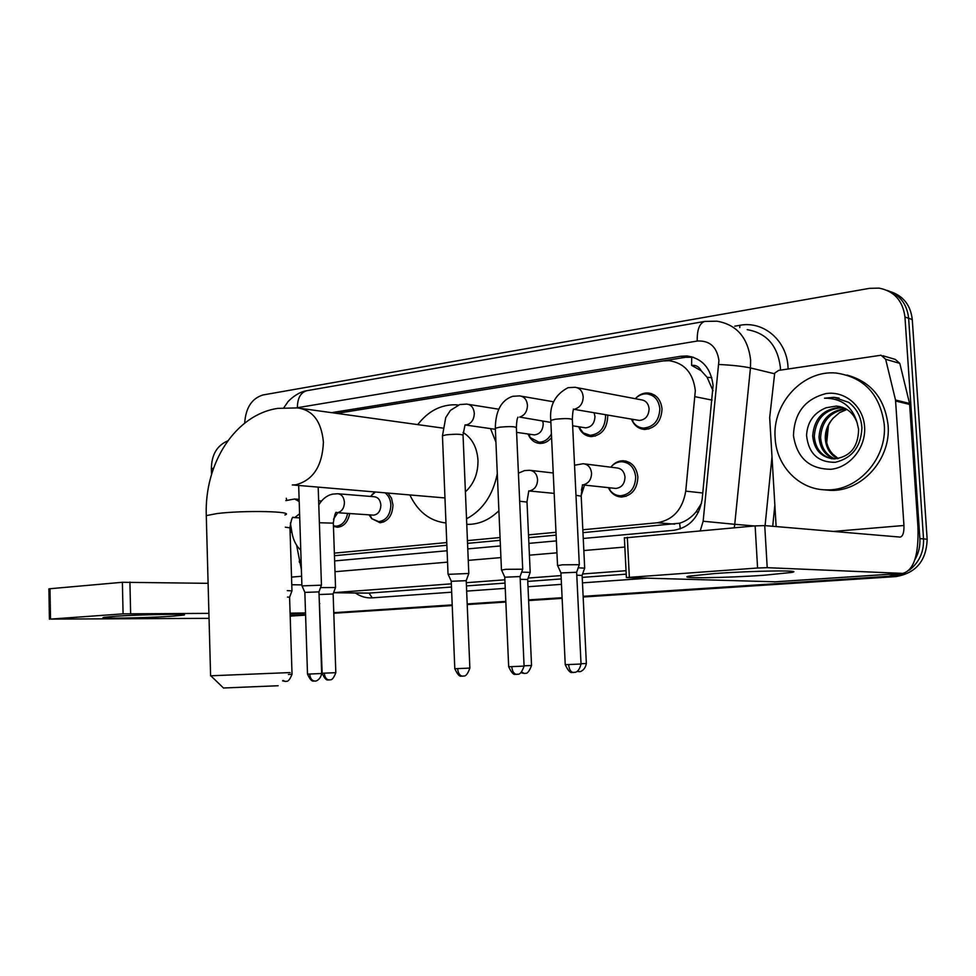 <?xml version="1.0" encoding="UTF-8"?>
<svg xmlns="http://www.w3.org/2000/svg" width="976" height="976" viewBox="0 0 976 976"><rect width="100%" height="100%" fill="white"/><g stroke="black" fill="none" stroke-linecap="round" stroke-linejoin="round"><path stroke-width="1.46" d="M584.526 485.096L581.184 495.564M388.045 493.087L391.535 498.272L392.962 504.982C392.425 515.56 388.106 521.477 380.006 522.733L371.685 518.598M349.701 513.522C348.017 521.953 343.942 526.528 337.452 527.26L333.45 526.393M611.183 466.711C614.502 462.758 618.503 460.77 623.188 460.745C631.74 461.709 636.633 467.162 637.877 477.093C637.279 489.037 631.887 495.686 621.688 497.028C615.917 496.784 611.562 493.844 608.646 488.195M551.586 437.529C548.366 441.481 544.535 443.446 540.106 443.433C535.409 443.165 531.749 440.786 529.114 436.284M607.584 415.044L607.719 416.593C607.023 428.769 601.533 435.43 591.249 436.601C585.905 436.235 581.903 433.429 579.232 428.171M635.498 398.501C639.048 394.658 643.184 392.803 647.918 392.95C656.165 394.097 660.874 399.428 662.021 408.944C661.301 421.461 655.518 428.293 644.709 429.452C638.56 428.952 634.193 425.585 631.582 419.351M582.831 529.761L657.312 522.758C673.172 519.927 682.651 509.387 685.738 491.123L695.327 390.632C693.167 372.991 684.42 363.011 669.097 360.693L662.985 360.961L336.842 413.397M713.017 390.754L707.136 377.322L701.256 370.807C699.133 366.732 695.925 364.914 691.606 365.378L691.703 356.752M691.606 365.378L701.256 370.807M582.965 532.652L679.613 523.209C685.908 521.294 691.411 517.5 696.12 511.814L701.537 503.226M334.451 555.71L446.898 545.279M467.553 543.364L500.2 540.326M528.626 537.691L556.149 535.141M334.365 553.124L446.788 542.558M467.443 540.606L500.078 537.544M528.504 534.872L556.015 532.286M290.372 522.977L291.995 532.823C293.276 540.131 296.204 545.926 300.767 550.196M286.31 498.248L286.639 500.261M373.601 493.1L375.052 491.977M583.245 538.459L673.855 530.285C689.678 527.528 699.109 517.121 702.183 499.053L713.078 385.544C710.943 368.196 702.281 358.338 687.092 355.972L680.809 356.252L331.559 412.665M336.708 413.373L685.335 357.326L693.387 357.253M244.671 423.145C245.745 407.736 251.869 398.342 263.056 394.951L869.543 288.335L879.083 288.127C894.236 291.116 902.861 300.742 904.959 317.005L919.88 538.593C920.319 546.17 918.66 553.197 914.878 559.687M899.335 573.607L888.367 576.316L583.123 596.324M562.103 597.702L528.589 599.898M505.824 601.387L467.187 603.924M452.205 604.9L333.78 612.672M305.573 614.514L290.177 615.527M891.003 291.836C903.581 296.204 910.669 305.439 912.267 319.542L927.151 539.203L923.528 538.898C923.979 551.916 919.233 562.335 909.29 570.155C919.233 562.335 923.979 551.916 923.528 538.898L908.632 318.274L923.528 538.898L919.88 538.593M904.203 573.229L892.125 576.462L583.148 596.665L892.125 576.462L904.203 573.229M887.294 290.458C899.921 294.837 907.033 304.109 908.632 318.274C907.033 304.109 899.921 294.837 887.294 290.458M562.115 598.044L528.602 600.228L562.115 598.044M505.836 601.716L467.211 604.242L505.836 601.716M452.217 605.23L333.792 612.977L452.217 605.23M305.573 614.819L290.177 615.819L305.573 614.819M334.634 560.919L447.118 550.757M467.785 548.89L500.444 545.938M528.882 543.376L556.418 540.887M927.151 539.203C926.444 560.7 916.013 573.168 895.834 576.596L583.16 597.007M562.127 598.373L528.614 600.557M505.849 602.046L467.223 604.571M452.23 605.547L333.792 613.27M305.586 615.112L290.189 616.124M775.139 437.919C772.175 403.369 803.089 369.684 836.261 373.052C864.053 377.212 880.059 394.353 884.256 424.475C887.306 458.5 857.794 491.172 826.574 489.867C799.344 490.025 776.359 466.174 775.139 437.919M847.009 375.065C871.092 381.726 884.793 398.464 888.099 425.292C891.149 459.171 861.735 491.684 830.6 490.391L822.597 489.684M864.602 426.89C866.078 447.472 850.023 467.431 830.918 469.285C809.421 469.139 796.941 457.939 793.476 435.662C794.22 412.909 805.127 398.879 826.184 393.548C845.118 390.729 863.406 406.284 864.602 426.89M826.184 407.736C813.923 412.702 807.372 421.913 806.554 435.345C808.494 453.511 818.083 462.49 835.322 462.295C852.121 458.171 860.991 446.715 861.906 427.915C861.222 417.179 856.843 408.663 848.766 402.393L833.968 397.305L824.513 398.196C841.397 398.159 852.255 406.321 857.099 422.681C853.353 412.653 846.424 407.114 836.322 406.065L826.184 407.736L836.322 406.065M843.215 407.578L843.02 407.565C825.391 408.822 815.802 418.375 814.277 436.223C815.326 448.35 821.17 455.865 831.808 458.769M842.483 407.297L841.458 407.212C823.805 408.48 814.216 418.057 812.679 435.93C814.118 449.826 821.206 457.488 833.931 458.915C850.011 457.122 858.233 447.252 858.599 429.318L857.099 422.681M846.07 408.932C830.21 411.689 821.719 421.181 820.596 437.394C821.365 447.96 826.16 455.133 835.005 458.915M845.375 408.554C829.027 410.945 820.243 420.461 819.023 437.102C819.852 448.057 824.915 455.328 834.199 458.927M838.25 458.574L832.748 454.121C828.795 449.777 826.587 444.544 826.135 438.419C825.806 430.758 828.148 424.011 833.175 418.192C827.807 424.096 825.184 430.782 825.281 438.261C825.842 447.63 829.893 454.45 837.432 458.708M833.175 418.192L839.445 412.714L846.936 409.432M840.214 406.638L836.749 406.162M839.043 398.074L834.273 397.378L824.513 398.196M714.713 573.546C753.277 570.692 804.907 570.008 791.853 572.424L764.098 575.242C725.449 578.012 674.611 578.658 689.471 576.084L714.713 573.546M776.127 526.564L769.674 417.594L774.7 373.125L778.628 370.404L881.072 355.227L885.659 359.278L895.517 400.014L909.559 403.454L917.94 526.881C918.867 554.966 913.792 570.46 902.727 573.388L767.209 567.678L757.583 568.008L755.131 525.893L764.745 525.6L900.189 537.093C902.91 536.361 904.154 532.493 903.947 525.491L895.517 400.014M882.999 355.789L895.26 359.388L899.799 363.377L909.559 403.454M775.578 581.818L626.385 577.572L757.583 568.008M624.384 537.935L755.131 525.893M278.136 685.75L223.492 687.995M210.596 675.795L290.116 672.574M465.406 491.843C473.958 483.864 478.155 473.336 477.984 460.269C477.057 447.386 472.079 438.114 463.063 432.453M417.716 424.621C428.086 411.25 440.603 404.637 455.292 404.784L458.293 405.04M490.513 428.61L495.93 442.055M497.296 473.677C492.941 495.113 482.681 510.155 466.528 518.829M445.995 522.99C429.928 521.135 417.887 511.79 409.883 494.954M498.907 510.668C489.854 519.549 479.765 524.124 468.639 524.38L466.76 524.356M577.109 387.679L641.134 399.806C645.807 400.441 648.467 403.466 649.113 408.846C648.711 415.935 645.441 419.802 639.317 420.449L637.377 420.119M635.303 398.696C638.585 395.341 642.354 393.718 646.612 393.853C654.359 394.938 658.763 399.94 659.849 408.871C659.166 420.619 653.749 427.024 643.599 428.11C639.146 427.842 635.583 425.756 632.912 421.839L631.472 419.107M579.305 564.701L562.213 564.799L557.674 565.677M573.583 672.513L573.29 672.525C570.667 671.988 569.118 669.329 568.642 664.558L581.025 664.022L576.645 572.253L560.944 572.949M594.116 412.75L594.97 416.532C594.579 423.413 591.468 427.183 585.649 427.842L583.965 427.573M605.376 414.666L605.559 416.532C604.9 427.952 599.752 434.21 590.102 435.296L583.282 432.905L578.536 426.732M520.135 576.389L522.685 569.203L505.751 569.313L501.591 570.106M516.804 674.392L516.499 674.404C513.815 673.879 512.241 671.293 511.79 666.632L524.088 666.096L520.086 576.56L504.763 577.206M542.754 421.144L543.217 423.865C542.839 430.575 539.874 434.247 534.336 434.906L532.859 434.686M466.272 580.5L468.785 573.485L448.155 574.339M462.722 676.185L462.417 676.185C459.684 675.685 458.086 673.159 457.646 668.609L469.859 668.084L466.223 580.671L451.241 581.281M551.416 433.966C548.341 439.359 544.181 442.091 538.923 442.177L529.944 437.455L527.894 433.978M321.458 585.173L301.987 585.893M314.894 681.077L314.589 681.077C311.747 680.626 310.124 678.271 309.721 674.026L321.677 673.513L318.969 591.883L304.854 592.408M584.77 463.929L616.698 467.919C621.541 468.456 624.311 471.542 625.006 477.166C624.677 483.937 621.614 487.695 615.856 488.439L614.343 488.281M582.16 575.23L584.661 568.166L578.195 567.788M610.769 467.187L610.842 467.089C613.941 463.527 617.637 461.733 621.919 461.721C629.947 462.624 634.534 467.748 635.693 477.057C635.144 488.281 630.081 494.515 620.516 495.771C616.234 495.662 612.696 493.795 609.89 490.159L608.353 487.646M581.013 663.729L586.356 663.473L582.123 575.413L576.779 575.193M530.2 572.387L521.66 572.107M524.075 665.827L531.542 665.486L527.674 579.476L520.22 579.354M582.245 486.451L581.428 490.196M338.477 493.807L374.101 496.723C378.078 497.162 380.335 499.968 380.884 505.117C380.579 511.107 378.139 514.45 373.564 515.145L372.747 515.096M335.537 587.515L320.531 587.625M370.441 496.418L375.406 492.014M385.056 492.831C388.607 495.527 390.534 499.578 390.864 504.97C390.363 514.901 386.313 520.452 378.712 521.635L371.783 518.695L369.05 514.84M329.278 679.967L328.997 679.967C326.289 679.54 324.727 677.271 324.337 673.172L335.817 672.671L333.145 593.994L319.53 594.494M289.628 597.129L291.946 590.907L287.298 590.614M288.396 674.465L292.031 674.282L289.591 597.239L287.505 597.056M337.733 512.705L333.548 519.134M347.615 513.376C346.029 521.245 342.198 525.515 336.134 526.186L333.426 525.783M113.387 616.405C138.263 614.538 192.199 613.575 183.622 615.087L173.216 616.137C148.267 617.954 94.66 618.93 104.054 617.344L113.387 616.405M319.835 603.583L319.372 604.205M305.525 612.952L290.092 613.135M208.913 613.367L123.074 613.855L122.378 582.282L208.108 583.331M48.885 588.979L49.971 588.735L50.52 619.101L123.074 613.855M50.52 619.101L209.047 618.345M49.971 588.735L122.378 582.282M291.775 584.734L301.889 584.892M291.665 530.834L290.14 533.067M712.09 400.123L695.18 396.707M680.309 528.894L679.613 523.209M696.12 511.814L698.523 512.046M707.136 377.322L711.76 377.614M702.781 493.014L685.738 491.123M674.721 524.136L657.312 522.758M685.335 357.326L680.809 356.252M700.256 530.785L703.147 521.233L718.934 360.461C716.872 346.809 709.637 340.343 697.23 341.039L296.606 407.834M697.23 341.039C696.998 329.668 699.511 323.129 704.77 321.421L716.848 321.177C736.599 324.557 747.848 337.464 750.617 359.912L750.446 367.928L774.371 373.723M734.745 326.179L739.893 325.301L739.771 327.582M739.893 325.301C763.513 320.64 786.912 340.453 788.022 367.22L788.096 368.989M780.471 370.136L780.373 367.354C777.64 345.565 766.575 332.999 747.177 329.656M774.846 505.056L772.711 526.271M646.161 578.317L582.477 582.855M561.468 584.356L527.992 586.735M505.251 588.357L466.662 591.114M451.681 592.188L372.246 597.849C366.232 598.227 360.62 596.604 355.398 592.993M888.367 576.316L895.834 576.596M904.959 317.005L912.267 319.542M718.848 364.475C732.061 365.134 742.59 366.281 750.446 367.928L734.745 524.307L754.411 525.954M703.147 521.233L734.745 524.307L734.281 527.748M765.086 525.625L771.992 456.878M451.351 583.831L333.621 592.676L369.038 593.103L451.473 587.027M366.049 593.115L369.038 593.103L372.246 597.849M626.043 570.704L582.611 573.973M561.066 575.584L528.162 578.06M504.873 579.805L466.308 582.709M466.443 585.929L505.019 583.087M527.76 581.403L561.224 578.939M582.221 577.389L626.214 574.156M335 571.716L447.581 562.139M468.26 560.37L500.956 557.589M529.419 555.173L556.979 552.831M583.831 550.537L624.847 547.048M299.449 562.444L299.229 561.139L301.084 559.821M283.906 407.639L287.578 402.332C286.346 403.149 296.301 392.071 306.879 390.693C300.681 392.437 297.497 398.098 297.351 407.675M826.245 439.615L827.367 428.403M774.175 581.879L902.373 573.376M627.324 537.276L629.349 577.267M833.455 531.432L903.947 525.491M909.717 404.454L895.675 401.026M764.745 525.6L767.209 567.678M899.799 363.377L885.659 359.278M292.288 484.974L295.74 484.816C313.137 480.241 322.361 466.016 323.422 442.14C321.385 421.266 312.674 409.859 297.277 407.907L277.745 408.383C235.765 414.532 204.289 462.709 206.278 515.609L206.326 517.292M284.919 514.962C296.204 511.326 243.768 510.131 216.965 513.571L206.278 515.609L210.596 675.856M579.293 564.396L572.375 420.058C572.107 418.46 566.446 418.179 555.368 419.229L550.781 420.363C549.366 405.394 555.124 394.499 568.069 387.667L574.998 387.289C579.817 387.936 582.55 391.12 583.197 396.829C583.014 403.198 580.305 407.248 575.059 408.981M560.907 572.753L557.528 565.372L550.818 421.144M568.642 664.558L565.238 664.668L560.932 572.741M522.697 568.923L516.402 428.013C515.975 426.475 510.35 426.207 499.517 427.22L495.32 428.257C495.552 410.798 501.335 400.16 512.644 396.317L519.586 395.89C524.21 396.512 526.833 399.623 527.455 405.235C527.272 411.457 524.673 415.398 519.671 417.081L550.879 422.413M504.738 577.023L501.457 569.825L495.357 428.976M511.79 666.632L508.679 666.73L504.751 577.023M468.797 573.217L463.063 435.589C462.49 434.113 456.902 433.856 446.313 434.832L442.457 435.784L445.739 417.594L450.4 410.42L459.806 404.552L466.76 404.088C471.201 404.686 473.714 407.736 474.299 413.263C474.116 419.338 471.628 423.181 466.857 424.804L465.003 424.963M457.646 668.609L454.804 668.706L451.229 581.11L448.033 574.071L442.482 436.443M454.804 668.706L454.804 668.694C457.366 674.331 459.562 676.807 461.416 676.124L463.978 676.014C465.991 676.148 467.943 673.513 469.859 668.096M309.721 674.026L307.501 674.099L304.854 592.273M213.573 468.114L211.402 469.139M586.356 663.485C585.002 671.22 578.768 672.135 579.781 671.573L579.195 671.622M577.194 671.427L578.927 671.622L577.572 671.183M574.535 465.235L583.123 463.734C588.04 464.271 590.846 467.443 591.554 473.238C591.383 479.387 588.748 483.218 583.685 484.718M584.673 567.886L581.208 496.186L575.974 495.308M531.542 665.498C529.419 671.012 527.467 673.611 525.686 673.306L524.527 673.44M521.135 672.769L524.258 673.452L521.843 672.135M518.415 473.189L524.454 470.615L529.504 470.286C534.226 470.798 536.91 473.909 537.581 479.594C537.398 485.609 534.885 489.342 530.041 490.794M530.188 572.143L527.016 502.079L519.671 501.249M318.774 504.982C322.153 499.163 326.704 495.552 332.413 494.149L337.598 493.734C341.612 494.185 343.894 497.052 344.43 502.347C344.235 507.849 342.112 511.253 338.038 512.546L336.659 512.644M335.537 587.332L333.341 523.148L319.372 522.758M324.337 673.172L322.153 673.245L319.006 593.249M292.031 674.294C290.006 679.259 288.188 681.59 286.602 681.297L285.59 681.419M282.589 680.858L285.309 681.431L282.955 680.455M299.595 513.766L294.972 517.426L293.642 517.512M291.958 590.736L289.97 527.87L285.309 527.186M285.834 500.615L294.569 498.992L299.205 501.53M290.128 613.977L303.414 613.087M291.531 577.109L301.608 576.255M129.918 582.038L130.638 613.587M647.918 392.95L651.626 393.682M623.188 460.745L626.128 461.136M691.606 357.057L687.092 355.972M333.597 592.749L365.89 593.115M296.606 545.23L301.401 569.594M704.77 321.421L306.879 390.693M828.429 425.573L826.721 442.543M841.458 407.212L843.02 407.565M826.574 489.867L830.6 490.391M789.352 571.106L791.853 572.424M774.566 581.879L902.727 573.388M624.372 537.691L626.385 577.572M223.638 688.141L210.865 675.843M442.823 428.098L302.06 408.566M466.76 524.258L468.639 524.38M444.983 497.943L293.166 484.987M581.025 664.034C579.683 669.207 577.719 671.952 575.132 672.293L572.241 672.452C570.301 673.159 567.971 670.573 565.238 664.668M573.363 409.054C574.095 410.335 572.912 406.467 572.326 419.265M650.077 394.536L655.189 395.536M576.694 572.058L579.28 564.714M639.317 420.449L573.571 409.249M632.924 419.351L632.912 421.839M643.599 428.11L648.833 428.976M524.088 666.12C522.099 671.695 520.098 674.404 518.073 674.221L515.474 674.331C513.583 675.026 511.314 672.501 508.679 666.73M517.914 417.167C518.268 418.521 516.963 415.215 516.365 427.293M553.685 401.819L521.416 396.207M585.649 427.842L572.644 425.804M580.025 426.963L580.305 429.879M590.102 435.296L595.299 436.077M465.04 424.902L463.039 434.93M498.724 409.212L468.358 404.357M534.336 434.906L516.585 432.356M495.369 429.306L465.174 424.963M529.346 434.186L529.944 437.455M538.923 442.177L544.071 442.884M321.677 673.525C320.348 680.662 314.467 681.565 315.431 681.028L313.711 681.028C311.954 681.687 309.892 679.369 307.501 674.099M298.68 485.462L301.913 585.685L304.841 592.273M318.993 591.761L321.433 585.173M318.188 487.122L321.446 584.966M227.664 440.908C216.953 445.568 211.536 454.828 211.389 468.687L211.548 474.409M582.489 484.779L581.184 495.686M624.664 462.075L630.032 462.783M615.856 488.439L582.696 484.901M609.707 487.78L609.89 490.159M620.516 495.771L626.019 496.32M528.797 490.867L527.003 501.627M553.246 472.982L530.932 470.444M527.711 579.317L530.163 572.4M554.197 493.392L528.846 490.94M335.817 672.684C333.902 677.661 332.084 680.04 330.352 679.821L328.143 679.918C326.448 680.553 324.447 678.32 322.153 673.245M373.564 515.145L336.622 512.656C335.756 511.058 334.658 514.437 333.328 522.819M371.051 496.467L372.515 494.002M333.17 593.872L335.524 587.528M370.099 514.913L371.783 518.695M378.712 521.635L383.775 521.953M299.73 517.89L293.52 517.536C292.458 516.133 291.275 519.464 289.957 527.552M321.507 501.03L318.64 500.81M299.132 499.334L295.35 499.053M336.134 526.186L341.1 526.479M182.622 614.538L183.622 615.087M290.128 614.002L303.89 613.087M48.885 588.882L49.422 619.211"/></g></svg>

